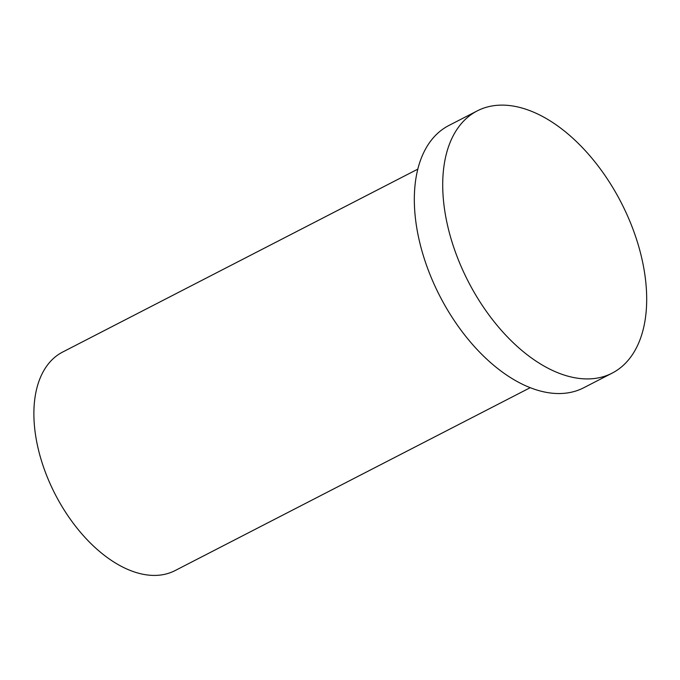 <?xml version="1.0" encoding="UTF-8"?>
<svg xmlns="http://www.w3.org/2000/svg" width="680" height="680" viewBox="0 0 680 680"><rect width="100%" height="100%" fill="white"/><g stroke="black" fill="none" stroke-linecap="round" stroke-linejoin="round"><path stroke-width="1.02" d="M530.281 387.651L175.125 570.562A122.884 71.706 -117.2 0 1 55.114 494.147A122.884 71.706 -117.2 0 1 62.594 352.078L417.758 169.167M528.505 110.151A147.458 86.046 -117.2 0 1 636.947 240.635A147.458 86.046 -117.2 0 1 612.204 373.099A147.458 86.046 -117.2 0 1 468.197 281.409A147.458 86.046 -117.2 0 1 477.181 110.916A147.458 86.046 -117.2 0 1 528.505 110.151M612.204 373.099L583.814 387.719A147.458 86.046 -117.2 0 1 439.807 296.029A147.458 86.046 -117.2 0 1 448.791 125.536L477.181 110.916"/></g></svg>

